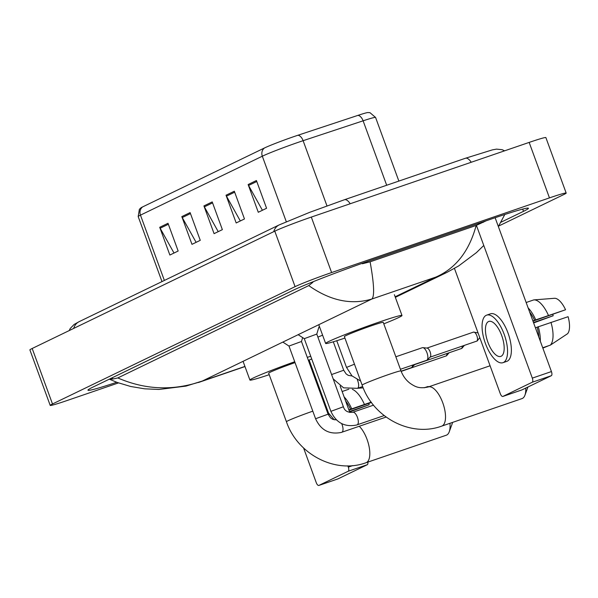 <?xml version="1.0" encoding="UTF-8"?>
<svg xmlns="http://www.w3.org/2000/svg" width="598" height="598" viewBox="0 0 598 598"><rect width="100%" height="100%" fill="white"/><g stroke="black" fill="none" stroke-linecap="round" stroke-linejoin="round"><path stroke-width="0.9" d="M142.623 206.908A7.393 6.728 64.2 0 0 140.47 215.138A29.571 1.338 159.9 0 0 138.183 216.566L139.379 209.322L140.964 207.812A24.249 1.099 -20.1 0 1 142.623 206.908L264.473 147.975A24.249 1.099 -20.1 0 1 294.425 136.426A24.249 1.099 -20.1 0 1 297.916 135.253L357.918 115.384A24.249 1.099 -20.1 0 1 367.8 112.551L369.983 112.678L375.574 117.44A29.571 1.338 159.9 0 0 363.113 120.818A7.393 4.171 -108.3 0 0 357.918 115.384M174.011 253.036L160.152 228.234A5.913 5.382 -115.8 0 1 159.718 227.292L169.869 255.04L178.159 251.025L168.008 223.286L159.718 227.292M196.114 242.34L182.255 217.545A5.913 5.382 -115.8 0 1 181.822 216.603L191.973 244.343L200.263 240.336L190.112 212.596L181.822 216.603M262.425 210.272L248.566 185.47A5.913 5.382 -115.8 0 1 248.133 184.535L258.284 212.275L266.573 208.268L256.422 180.521L248.133 184.535M240.321 220.961L226.463 196.159A5.913 5.382 -115.8 0 1 226.029 195.225L236.18 222.964L244.47 218.958L234.319 191.218L226.029 195.225M218.218 231.65L204.359 206.848A5.913 5.382 -115.8 0 1 203.925 205.914L214.077 233.654L222.366 229.647L212.215 201.907L203.925 205.914M118.471 382.914L66.924 400.578A29.571 1.338 -20.1 0 1 50.202 405.399L29.9 349.912A29.571 1.338 -20.1 0 1 32.187 348.485L274.781 231.157A29.571 1.338 -20.1 0 1 311.311 217.081L529.163 142.406A29.571 1.338 -20.1 0 1 545.877 137.585L566.179 193.072A29.571 1.338 -20.1 0 1 563.892 194.5L498.657 226.051M50.202 405.399A29.571 1.338 -20.1 0 1 52.497 403.971L295.083 286.644A29.571 1.338 -20.1 0 1 331.613 272.561L549.465 197.886A29.571 1.338 -20.1 0 1 566.179 193.072M500.847 222.299L523.504 211.333A63.575 2.885 159.9 0 0 528.43 208.268A63.575 2.885 159.9 0 0 492.49 218.621L371.463 260.108A63.575 2.885 159.9 0 0 292.915 290.381L92.877 387.13A63.575 2.885 159.9 0 0 87.958 390.202A63.575 2.885 159.9 0 0 116.722 382.272M446.601 272.553L435.867 277.083C455.766 268.412 469.198 251.205 476.165 225.461L486.256 220.759M109.554 379.065L112.858 379.035L117.813 377.936C145.613 390.008 173.786 391.032 202.341 381.023L186.023 386.091L158.941 389.462L144.581 388.812L130.663 386.48L117.178 382.443L109.329 379.169M476.165 225.461L370.102 261.819C374.056 283.758 374.662 296.16 371.911 299.007C351.258 305.197 330.201 300.727 308.747 285.597L117.813 377.936M308.747 285.597L312.896 282.286L312.747 281.875M362.231 263.322L362.388 263.755L370.102 261.819M495.129 217.724L551.431 371.567A3.693 1.525 71.1 0 1 551.319 375.708L532.205 382.257A3.693 1.525 -108.9 0 0 532.317 378.123L476.419 225.371M454.458 268.427L500.272 393.619A3.693 1.525 -108.9 0 0 502.851 396.452A3.693 1.525 -108.9 0 0 502.918 396.422L522.032 389.874L551.319 375.708M502.918 396.422L532.205 382.257M501.154 356.251A18.478 7.625 -108.9 0 0 501.872 336.001A18.478 7.625 -108.9 0 0 488.813 321.432A18.478 7.625 -108.9 0 0 488.461 321.575A18.478 7.625 -108.9 0 0 487.744 341.817A18.478 7.625 -108.9 0 0 500.803 356.393A18.478 7.625 -108.9 0 0 501.154 356.251M532.982 321.171L565.559 309.764L534.552 320.274A21.438 8.85 -108.9 0 0 529.641 312.029M502.955 362.687L506.783 361.379A25.138 10.375 -108.9 0 0 507.261 361.185A25.138 10.375 -108.9 0 0 508.233 333.647A25.138 10.375 -108.9 0 0 490.48 313.823L486.66 315.139A25.138 10.375 -108.9 0 0 486.181 315.333A25.138 10.375 -108.9 0 0 485.202 342.871A25.138 10.375 -108.9 0 0 502.955 362.687A25.138 10.375 -108.9 0 0 503.434 362.493A25.138 10.375 -108.9 0 0 504.413 334.955A25.138 10.375 -108.9 0 0 486.66 315.139M535.673 319.728A24.398 10.069 -108.9 0 0 528.139 307.925M526.158 302.513L533.775 299.904L554.69 298.275A19.218 7.931 -108.9 0 1 565.559 309.764M548.418 315.363A24.398 10.069 -108.9 0 0 533.812 299.897A24.398 10.069 -108.9 0 0 533.775 299.904M542.842 348.103L548.785 345.674M533.633 322.927L553.165 315.759L533.476 322.509M552.844 314.361A14.786 6.1 -108.9 0 0 553.165 315.759M538.783 337.01A21.438 8.85 -108.9 0 0 537.094 327.211L568.1 316.701A19.218 7.931 -108.9 0 1 567.637 333.669L550.332 345.143L542.715 347.759M535.404 327.786L537.094 327.211M534.552 320.274L532.87 320.849M540.286 341.114A24.398 10.069 -108.9 0 0 538.215 326.665M550.332 345.143A24.398 10.069 -108.9 0 0 550.952 322.3M401.011 370.902A20.698 0.942 159.9 0 0 389.313 374.281A20.698 0.942 159.9 0 0 363.741 384.133A20.698 0.942 159.9 0 0 362.141 385.134L344.373 336.584A20.698 0.942 159.9 0 1 371.545 325.731A20.698 0.942 159.9 0 1 383.251 322.359L401.011 370.902C403.022 376.172 406.132 380.365 410.355 383.497C414.713 386.293 418.622 389.149 428.31 386.951A20.698 8.544 71.1 0 1 442.931 403.269A20.698 8.544 71.1 0 1 442.131 425.948A20.698 8.544 71.1 0 1 441.735 426.112L521.994 398.597A20.698 8.544 -108.9 0 0 522.39 398.432A20.698 8.544 -108.9 0 0 524.932 395.218A20.698 8.544 -108.9 0 0 525.754 388.065M344.919 338.079A40.657 1.846 -20.1 0 1 325.626 343.446A40.657 1.846 -20.1 0 1 379.005 322.12A40.657 1.846 -20.1 0 1 401.991 315.497A40.657 1.846 -20.1 0 1 383.796 323.847M527.937 387.018A13.306 5.494 71.1 0 1 527.855 387.25L524.932 395.218M359.271 426.269A20.698 8.544 71.1 0 1 369.101 446.661A20.698 8.544 71.1 0 1 366.425 462.56A20.698 8.544 71.1 0 1 366.028 462.725L446.287 435.209A20.698 8.544 -108.9 0 0 446.684 435.052A20.698 8.544 -108.9 0 0 449.225 431.831A20.698 8.544 -108.9 0 0 449.958 423.294M295.038 362.62A20.698 0.942 159.9 0 0 268.666 373.197L286.435 421.747C297.385 454.136 335.059 474.162 366.028 462.725M269.212 374.692A40.657 1.846 -20.1 0 1 249.919 380.059A40.657 1.846 -20.1 0 1 294.717 361.738M307.297 357.387A40.657 1.846 -20.1 0 1 310.721 356.244M311.73 359.002A40.657 1.846 -20.1 0 1 308.381 360.347M452.522 422.412A13.306 5.494 71.1 0 1 452.148 423.862L449.225 431.831M298.155 334.686L304.292 338.662L316.783 334.088L343.379 406.767C344.605 410.819 347.685 412.672 352.626 412.321L352.79 412.261A6.653 2.743 71.1 0 1 352.827 412.254A6.653 2.743 71.1 0 1 357.507 417.554A6.653 2.743 71.1 0 1 357.23 424.797A6.653 2.743 71.1 0 1 357.111 424.849A6.653 2.743 71.1 0 1 357.073 424.864M427.45 386.682A6.653 2.743 71.1 0 1 427.577 386.629A6.653 2.743 71.1 0 1 428.101 386.577A6.653 2.743 71.1 0 1 428.773 386.786M328.078 414.175L315.58 418.742L288.984 346.063L301.474 341.488L328.078 414.175L330.462 417.8L332.638 419.295L336.465 419.916M395.846 356.774L422.338 347.7A6.653 2.743 71.1 0 1 422.868 347.64A6.653 2.743 71.1 0 1 426.979 352.79A6.653 2.743 71.1 0 1 427.099 360.003A6.653 2.743 71.1 0 1 426.651 360.288L400.421 369.28M422.868 347.64L427.136 348.096A4.806 1.981 71.1 0 1 430.112 351.811A4.806 1.981 71.1 0 1 430.201 357.021L427.099 360.003M412.553 365.116A6.653 2.743 71.1 0 1 411.798 367.404A6.653 2.743 71.1 0 1 411.342 367.688L401.123 371.194M415.027 364.272A4.806 1.981 71.1 0 1 414.892 364.429L411.798 367.404M317.889 337.108L322.606 335.179M340.142 386.039L349.823 412.485M367.822 462.112A3.693 1.525 71.1 0 1 367.307 464.706L348.193 471.254A3.693 1.525 -108.9 0 0 348.305 467.12L347.842 465.849M303.575 447.969L316.252 482.623A3.693 1.525 -108.9 0 0 318.839 485.449A3.693 1.525 -108.9 0 0 318.906 485.419L338.012 478.871L367.307 464.706M318.906 485.419L348.193 471.254M329.042 414.481L309.129 360.056M348.97 410.168L371.448 402.461M371.209 402.14L350.54 409.271A21.438 8.85 -108.9 0 0 345.629 401.026M351.661 408.733A24.398 10.069 -108.9 0 0 344.127 396.93M342.146 391.511L348.851 389.208M364.399 404.36A24.398 10.069 -108.9 0 0 352.319 389.32M357.529 388.289L363.195 387.855M349.613 411.925L369.145 404.756L349.464 411.506M368.831 403.358A14.786 6.1 -108.9 0 0 369.145 404.756M350.54 409.271L348.858 409.847M386.689 185.253L363.113 120.818L303.111 140.687A29.571 1.338 159.9 0 0 298.851 142.122A29.571 1.338 159.9 0 0 262.32 156.205A7.393 6.728 -115.8 0 1 264.473 147.975M297.916 135.253A7.393 4.171 -108.3 0 1 303.111 140.687L326.971 205.899M286.293 221.709L262.32 156.205L140.47 215.138L164.375 280.447M204.359 206.848L212.574 202.879M226.463 196.159L234.678 192.19M248.566 185.47L256.781 181.5M182.255 217.545L190.47 213.568M160.152 228.234L168.367 224.257M73.711 328.407A11.825 10.764 -115.8 0 1 79.138 321.664L279.176 224.915A11.825 10.764 -115.8 0 0 273.749 231.658M350.204 203.746A11.825 4.881 -108.9 0 0 344.426 199.739L309.727 212.32L279.176 224.915M471.231 162.26A11.825 4.881 -108.9 0 0 465.453 158.253L344.426 199.739M395.143 296.78L435.867 277.083L371.911 299.007L202.341 381.023L244.933 366.425M52.497 403.971L32.187 348.485M549.465 197.886L529.163 142.406M331.613 272.561L311.311 217.081M295.083 286.644L274.781 231.157M522.689 209.098L523.504 211.333M483.244 221.791L483.416 222.269M112.372 377.704L112.858 379.035M532.317 378.123L551.431 371.567M312.806 411.17A20.698 0.942 159.9 0 0 288.034 420.745A20.698 0.942 159.9 0 0 286.435 421.747M304.285 338.662L330.888 411.342L343.379 406.767M352.768 412.276A6.653 2.743 71.1 0 1 352.79 412.261L373.541 405.152M341.667 423.631A6.653 2.743 71.1 0 1 341.929 432.205A6.653 2.743 71.1 0 1 341.802 432.257A6.653 2.743 71.1 0 1 341.764 432.264M473.422 332.144A4.806 1.981 71.1 0 1 473.511 332.107A4.806 1.981 71.1 0 1 476.905 335.897A4.806 1.981 71.1 0 1 476.718 341.159A4.806 1.981 71.1 0 1 476.628 341.196A4.806 1.981 71.1 0 1 476.531 341.226M479.775 337.623L477.159 340.98A4.806 4.373 -115.8 0 1 476.718 341.159M462.194 346.145A4.806 1.981 71.1 0 1 461.409 348.567A4.806 1.981 71.1 0 1 461.32 348.604A4.806 1.981 71.1 0 1 461.222 348.627M464.377 345.397L461.858 348.38A4.806 4.373 -115.8 0 1 461.409 348.567M336.756 340.733L346.519 367.411L354.472 364.189M446.885 353.553A4.806 1.981 71.1 0 1 446.108 355.967A4.806 1.981 71.1 0 1 446.018 356.004A4.806 1.981 71.1 0 1 445.921 356.034M449.068 352.805L446.549 355.788A4.806 4.373 -115.8 0 1 446.108 355.967M331.591 374.557L343.708 370.237L346.093 373.87L348.268 375.365L352.095 375.985M357.305 379.7A6.653 2.743 71.1 0 1 357.761 380.829A6.653 2.743 71.1 0 1 357.432 388.326A6.653 2.743 71.1 0 1 357.402 388.334L343.596 387.84L333.176 378.878M348.305 467.12L352.775 465.588M138.183 216.566L161.983 281.598M375.574 117.44L398.859 181.074M504.6 150.823L502.178 149.702L496.557 149.119L492.378 149.874L465.453 158.253M69.204 330.589L70.205 328.519L74.122 324.452L79.138 321.664M446.601 272.561L395.353 297.348M244.986 366.559L198.476 382.503M446.669 272.531L458.703 265.901L476.397 252.648L483.775 245.472M498.358 226.537L504.809 214.495M502.851 396.452L521.957 389.903M536.055 299.725L533.812 299.897M325.626 343.446L318.771 324.714M401.991 315.497L394.381 294.694M428.31 386.951L490.076 365.774M362.141 385.134C373.092 417.524 410.766 437.549 441.735 426.112M334.297 419.848L327.031 411.327M249.919 380.059L243.065 361.327M384.163 415.58L356.535 425.036C344.71 427.361 336.158 422.793 330.888 411.342M429.095 386.682L428.101 386.577M316.783 334.095L318.921 327.031M424.184 387.796L427.577 386.629M386.121 417.06L341.234 432.444C329.401 434.761 320.849 430.194 315.58 418.742M288.984 346.07L282.847 342.086M301.482 341.495L302.655 337.601M426.935 348.073L473.511 332.107L478.041 332.877M477.159 340.98L430.052 357.163M461.858 348.38L414.743 364.571M346.519 367.411L351.998 375.888L360.646 381.061M446.549 355.788L401.191 371.373M333.303 341.794L343.708 370.237M357.432 388.326L362.665 386.532M318.839 485.449L337.945 478.901"/></g></svg>
